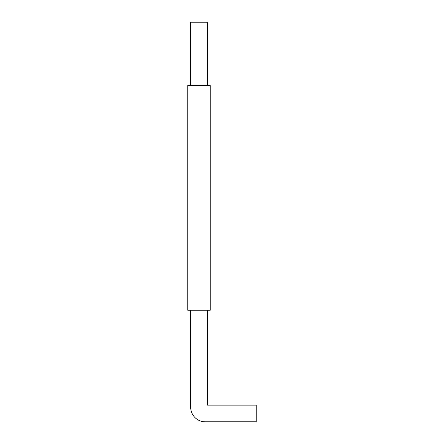 <?xml version="1.0" encoding="UTF-8"?>
<svg xmlns="http://www.w3.org/2000/svg" width="444" height="444" viewBox="0 0 444 444"><rect width="100%" height="100%" fill="white"/><g stroke="black" fill="none" stroke-linecap="round" stroke-linejoin="round"><path stroke-width="0.67" d="M207.326 310.245L207.326 405.15L256.238 405.15L256.238 421.8L205.245 421.8A14.569 14.569 0 0 1 190.676 407.231L190.676 310.245L190.676 407.231M207.326 85.47L207.326 22.2L190.676 22.2L190.676 85.47M210.24 85.47L187.762 85.47L187.762 310.245L210.24 310.245L210.24 85.47M212.532 421.8L205.245 421.8L212.532 421.8"/></g></svg>

